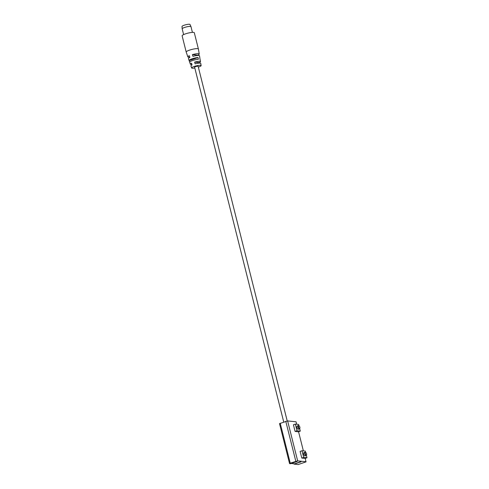 <?xml version="1.0" encoding="UTF-8"?>
<svg xmlns="http://www.w3.org/2000/svg" width="489" height="489" viewBox="0 0 489 489"><rect width="100%" height="100%" fill="white"/><g stroke="black" fill="none" stroke-linecap="round" stroke-linejoin="round"><path stroke-width="0.73" d="M305.246 458.364L305.973 461.885L298.174 464.55L294.066 464.116L301.004 461.873L294.574 463.841L291.255 463.462L294.482 463.835M306.102 461.763L297.654 460.864L290.246 463.162L289.555 463.578L290.484 463.731L297.196 461.469L291.322 463.438M190.973 26.614L189.995 24.45A4.12 0.758 165.9 0 0 185.826 24.743A4.12 0.758 165.9 0 0 182.006 26.455L182.171 28.82A4.542 0.837 -14.1 0 1 186.376 26.932A4.542 0.837 -14.1 0 1 190.973 26.614A4.542 0.837 -14.1 0 1 190.979 26.638L192.421 32.384M183.619 34.597L182.177 28.851A4.542 0.837 -14.1 0 1 182.171 28.82M189.787 57.182A5.862 1.076 -14.1 0 1 188.571 57.189A5.862 1.076 -14.1 0 1 187.855 56.883A5.862 1.076 -14.1 0 1 189.353 55.703L189.86 57.439A5.715 1.051 165.9 0 0 188.43 58.582L189.102 60.532A5.544 1.021 -14.1 0 1 192.116 58.796A5.544 1.021 -14.1 0 1 198.045 57.519L198.345 59.297A5.391 0.99 165.9 0 0 192.593 60.544A5.391 0.99 165.9 0 0 189.677 62.231L190.349 64.187A5.22 0.96 -14.1 0 1 191.547 63.191L192.061 64.933A5.073 0.935 165.9 0 0 190.93 65.881L191.639 67.965A4.89 0.899 165.9 0 0 192.238 68.215A4.89 0.899 165.9 0 0 194.818 68.014M200.478 61.638A5.22 0.96 -14.1 0 1 199.267 62.604L194.622 62.109A5.22 0.96 -14.1 0 1 200.478 61.638L200.142 59.603A5.391 0.99 165.9 0 0 200.068 59.481L199.769 57.702A5.544 1.021 -14.1 0 1 199.848 57.836L199.512 55.795A5.715 1.051 165.9 0 0 192.941 56.357L192.428 54.621A5.862 1.076 -14.1 0 1 199.225 54.028A5.862 1.076 -14.1 0 1 197.715 55.184L197.776 55.465M197.715 55.184L192.428 54.621M198.045 57.519L189.176 60.636A5.544 1.021 -14.1 0 1 189.102 60.532M189.744 62.323L189.176 60.636M198.345 67.127A4.89 0.899 165.9 0 0 201.126 65.581L200.765 63.405A5.073 0.935 165.9 0 0 195.135 63.851L194.622 62.109M199.267 62.604L199.371 63.105M191.92 64.462A5.22 0.96 -14.1 0 1 190.985 64.45A5.22 0.96 -14.1 0 1 190.349 64.187M201.126 65.581A4.89 0.899 165.9 0 0 196.156 65.887A4.89 0.899 165.9 0 0 191.639 67.965M283.73 421.976L194.616 67.201A1.815 0.336 -14.1 0 1 196.297 66.437A1.815 0.336 -14.1 0 1 198.137 66.321L287.208 420.925M199.225 54.028L198.4 48.998A6.284 1.155 165.9 0 0 198.393 48.979L194.31 32.732A6.284 1.155 165.9 0 0 187.935 33.148A6.284 1.155 165.9 0 0 182.122 35.801L186.199 52.048A6.284 1.155 165.9 0 0 186.205 52.06L187.855 56.883M198.393 48.979A6.284 1.155 165.9 0 0 192.018 49.395A6.284 1.155 165.9 0 0 186.199 52.048M299.696 428.694L300.301 431.115L296.988 430.766L295.319 424.104L298.632 424.458L298.968 425.803M298.95 425.821A1.748 0.77 70.6 0 0 298.755 425.668A1.748 0.77 70.6 0 0 298.327 425.583L297.233 425.962A1.748 0.77 70.6 0 0 296.982 427.527A1.748 0.77 70.6 0 0 298.388 429.256L299.482 428.877A1.748 0.77 70.6 0 0 299.763 428.541A1.748 0.77 70.6 0 0 299.818 428.297M300.301 431.115L298.406 431.781L295.093 431.432L293.424 424.77L295.319 424.104M295.093 431.432L296.988 430.766M306.383 455.326L306.994 457.753L303.681 457.398L302.006 450.742L305.319 451.09L305.656 452.435M305.637 452.459A1.748 0.77 70.6 0 0 305.442 452.301A1.748 0.77 70.6 0 0 305.014 452.215L303.92 452.6A1.748 0.77 70.6 0 0 303.669 454.159A1.748 0.77 70.6 0 0 304.207 455.363A1.748 0.77 70.6 0 0 305.081 455.895L306.169 455.51A1.748 0.77 70.6 0 0 306.45 455.173A1.748 0.77 70.6 0 0 306.505 454.929M306.994 457.753L305.099 458.419L301.786 458.065L300.112 451.408L302.006 450.742M301.786 458.065L303.681 457.398M305.014 452.215A1.748 0.77 70.6 0 0 304.867 454.116A1.748 0.77 70.6 0 0 306.169 455.51M306.566 453.816A1.363 0.599 -109.4 0 1 306.591 454.77A1.363 0.599 -109.4 0 1 305.356 453.945A1.363 0.599 -109.4 0 1 305.802 452.533A1.363 0.599 -109.4 0 1 306.566 453.816M298.327 425.583A1.748 0.77 70.6 0 0 298.18 427.484A1.748 0.77 70.6 0 0 299.482 428.877M299.873 427.184A1.363 0.599 -109.4 0 1 299.898 428.132A1.363 0.599 -109.4 0 1 298.663 427.313A1.363 0.599 -109.4 0 1 299.115 425.895A1.363 0.599 -109.4 0 1 299.873 427.184M297.654 460.864L287.618 420.913L296.065 421.811L296.676 424.25M298.559 431.732L303.369 450.882M287.618 420.913L279.519 423.627L289.555 463.578M294.066 464.116L293.981 463.792M296.811 461.427L292.954 462.783M295.808 461.213L285.772 421.261M290.246 463.162L280.209 423.211M300.38 461.805L294.586 463.841M305.802 452.533L305.442 452.301M306.591 454.77L306.45 455.173M299.115 425.895L298.755 425.668M299.898 428.132L299.763 428.541"/></g></svg>
